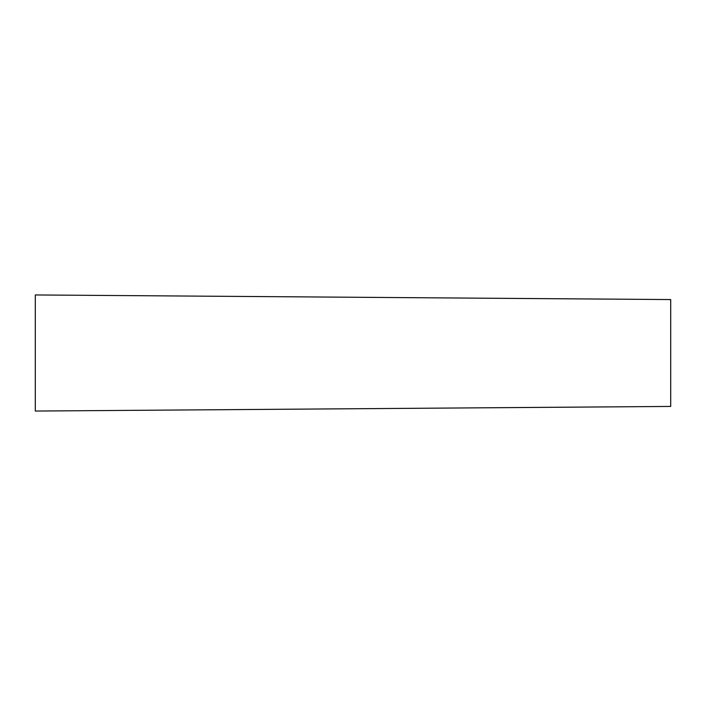 <?xml version="1.0" encoding="UTF-8"?>
<svg xmlns="http://www.w3.org/2000/svg" width="706" height="706" viewBox="0 0 706 706"><rect width="100%" height="100%" fill="white"/><g stroke="black" fill="none" stroke-linecap="round" stroke-linejoin="round"><path stroke-width="1.06" d="M670.7 359.972L670.7 299.565L35.3 294.949L35.3 411.051L670.7 406.435L670.7 359.972"/></g></svg>
